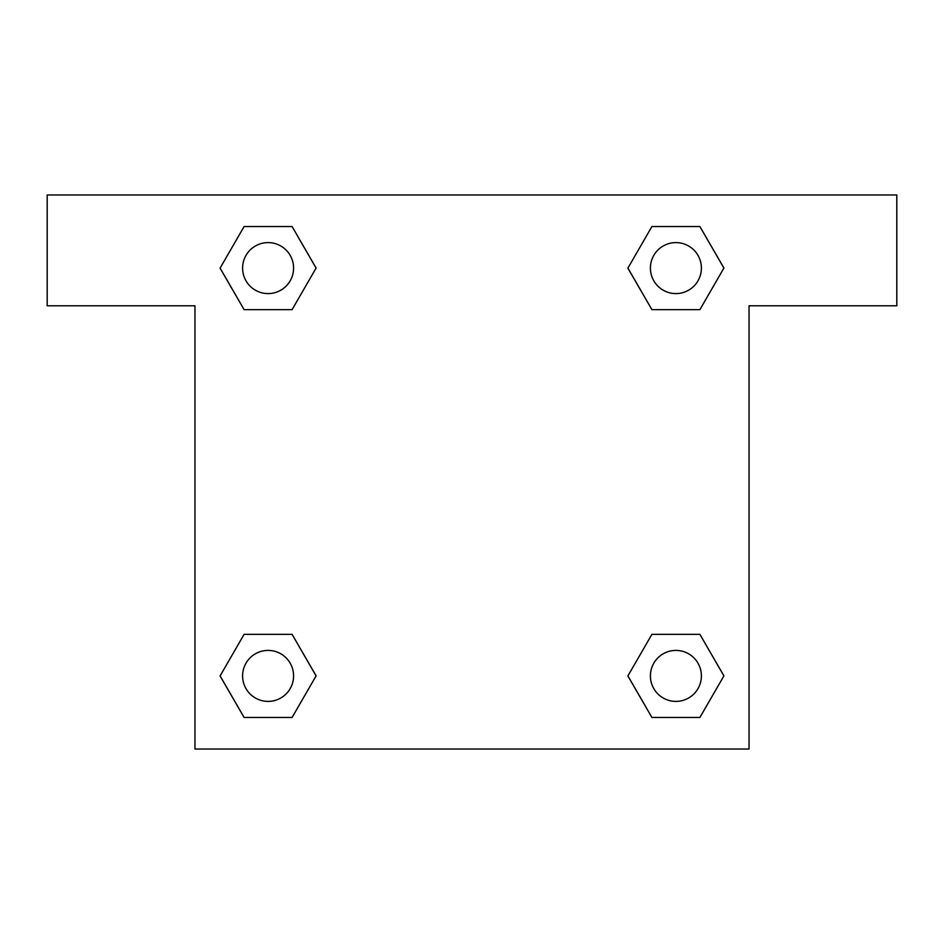 <?xml version="1.0" encoding="UTF-8"?>
<svg xmlns="http://www.w3.org/2000/svg" width="944" height="944" viewBox="0 0 944 944"><rect width="100%" height="100%" fill="white"/><g stroke="black" fill="none" stroke-linecap="round" stroke-linejoin="round"><path stroke-width="1.42" d="M896.8 194.96L47.2 194.96L47.2 305.773L194.96 305.773L194.96 749.04L749.04 749.04L749.04 305.773L896.8 305.773L896.8 194.96M244.107 309.656L292.085 309.656L244.107 309.656L220.105 268.096L244.107 226.536L292.085 226.536L316.087 268.096L292.085 309.656L244.107 309.656L220.058 268.131M292.085 226.536L244.107 226.536L292.085 226.536L316.134 268.061M292.085 634.344L244.107 634.344L292.085 634.344L316.087 675.904L292.085 717.464L244.107 717.464L220.105 675.904L244.107 634.344L292.085 634.344L316.134 675.869M244.107 717.464L292.085 717.464L244.107 717.464L220.058 675.939M699.893 634.344L651.915 634.344L699.893 634.344L723.895 675.904L699.893 717.464L651.915 717.464L627.913 675.904L651.915 634.344L699.893 634.344L723.942 675.869M651.915 717.464L699.893 717.464L651.915 717.464L627.866 675.939M651.915 309.656L699.893 309.656L651.915 309.656L627.913 268.096L651.915 226.536L699.893 226.536L723.895 268.096L699.893 309.656L651.915 309.656L627.866 268.131M699.893 226.536L651.915 226.536L699.893 226.536L723.942 268.061M701.392 675.904A25.488 25.488 0 0 0 663.16 653.826A25.488 25.488 0 0 0 663.16 697.982A25.488 25.488 0 0 0 701.392 675.904M293.584 675.904A25.488 25.488 0 0 0 255.352 653.826A25.488 25.488 0 0 0 255.352 697.982A25.488 25.488 0 0 0 293.584 675.904M701.392 268.096A25.488 25.488 0 0 0 663.16 246.018A25.488 25.488 0 0 0 663.16 290.174A25.488 25.488 0 0 0 701.392 268.096M293.584 268.096A25.488 25.488 0 0 0 255.352 246.018A25.488 25.488 0 0 0 255.352 290.174A25.488 25.488 0 0 0 293.584 268.096"/></g></svg>
